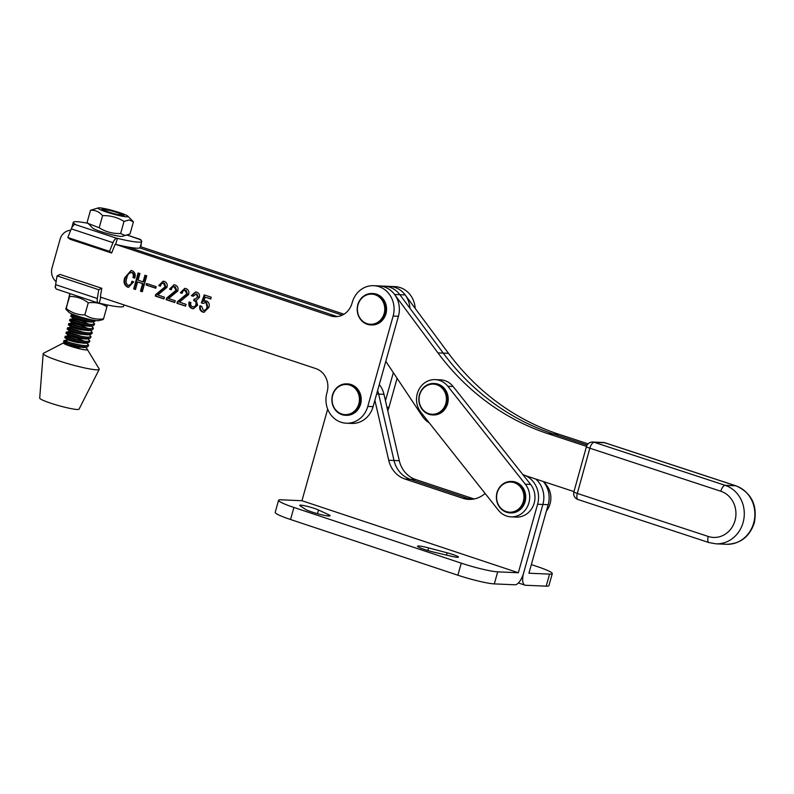 <?xml version="1.0" encoding="UTF-8"?>
<svg xmlns="http://www.w3.org/2000/svg" width="794" height="794" viewBox="0 0 794 794"><rect width="100%" height="100%" fill="white"/><g stroke="black" fill="none" stroke-linecap="round" stroke-linejoin="round"><path stroke-width="1.19" d="M399.878 294.703A23.592 21.398 -87.5 0 0 384.296 286.158A23.592 21.398 -87.5 0 1 399.878 294.703L443.231 353.112L399.878 294.703L394.588 294.475A23.592 21.398 -87.5 0 0 379.006 285.929L389.586 286.386A23.592 21.398 -87.5 0 1 405.168 294.931L399.878 294.703M588.076 443.856L558.807 434.239L553.507 434.01A251.648 228.255 92.5 0 1 443.231 353.112A251.648 228.255 92.5 0 0 553.507 434.01L587.133 445.057L553.507 434.01L548.217 433.782A251.648 228.255 92.5 0 1 437.931 352.883L394.588 294.475M385.795 361.31L422.19 415.996A25.17 22.828 -87.5 0 0 428.055 422.12L429.286 422.914M586.528 446.367L548.217 433.782M523.048 474.852L573.973 491.585M558.807 434.239A251.648 228.255 92.5 0 1 448.521 353.35L405.168 294.931M420.85 412.255L498.374 510.195A19.661 17.835 -87.5 0 0 511.008 516.844A19.661 17.835 -87.5 0 0 527.901 505.649A19.661 17.835 -87.5 0 0 525.35 484.211L447.826 386.271A19.661 17.835 -87.5 0 0 435.191 379.621A19.661 17.835 -87.5 0 0 422.666 384.514A19.661 17.835 -87.5 0 0 420.85 412.255M511.008 516.844L516.299 517.073A19.661 17.835 -87.5 0 0 533.191 505.877A19.661 17.835 -87.5 0 0 530.64 484.439L453.116 386.499A19.661 17.835 -87.5 0 0 440.491 379.85L435.191 379.621M127.199 235.103L139.377 239.312A35.541 3.732 -164.3 0 1 141.749 241.495L140.062 247.52A35.541 3.732 -164.3 0 1 115.676 244.373L330.602 315.873A18.877 17.121 92.5 0 0 334.85 316.657A18.877 17.121 92.5 0 0 352.02 303.229L352.238 302.474A23.592 21.398 -87.5 0 1 373.706 285.691A23.592 21.398 -87.5 0 1 393.129 316.052L367.801 406.419A23.592 21.398 -87.5 0 1 346.323 423.202A23.592 21.398 -87.5 0 1 326.91 392.841L327.118 392.087A18.877 17.121 92.5 0 0 315.823 368.585L100.332 297.055L101.751 288.282L98.754 289.731L97.334 298.504A6.292 2.561 -71.6 0 0 98.347 303.03A6.292 2.561 -71.6 0 0 98.645 303.08L99.22 303.109A35.541 3.732 15.7 0 0 120.172 306.891A35.541 3.732 15.7 0 0 123.596 306.256L123.973 304.906M55.501 285.78L55.143 287.071A35.541 3.732 15.7 0 0 55.719 288.063M101.751 288.282L60.046 274.446L57.049 275.885L55.63 284.659A6.292 2.561 108.4 0 0 56.642 289.185L98.347 303.03M100.868 297.234L99.22 303.109M98.754 289.731L57.049 275.885M546.411 511.008A19.661 17.835 -87.5 0 0 546.52 485.134L543.761 481.66M169.509 289.175L173.946 284.768L175.186 285.006C177.677 286.078 178.541 288.063 177.767 290.971L168.626 298.564L175.236 300.757L174.74 302.524L166.125 299.666L166.542 298.177L175.98 290.276L174.134 286.674L175.315 286.803L174.66 286.773C172.834 286.644 171.712 287.636 171.305 289.77L169.509 289.175L174.293 284.798M192.555 306.742C194.292 307.159 195.403 306.385 195.89 304.43C196.317 302.385 195.572 301.105 193.676 300.589L194.113 299.03L195.135 299.239L197.537 296.966L196.237 293.929L193.131 296.291L191.334 295.696L195.582 291.934L196.684 292.142C199.006 293.016 199.909 294.773 199.383 297.413L196.237 300.539L197.637 305.224L193.319 308.747L192.009 308.499C189.24 307.328 188.277 305.154 189.131 301.978L190.937 302.574C190.292 304.588 190.838 305.978 192.555 306.742L194.054 306.931M196.237 293.929L196.892 293.959L196.237 293.929M146.572 283.498L156.19 286.684L155.753 288.242L146.136 285.046L146.572 283.498M128.013 285.324C130.166 285.235 131.457 283.885 131.864 281.274L133.67 281.87L128.479 287.269L127.447 287.071C124.162 285.036 123.259 281.939 124.737 277.781L131.04 270.516L132.171 270.734C134.99 272.243 135.834 274.704 134.722 278.108L132.916 277.513C133.789 275.29 133.382 273.622 131.695 272.511C128.926 272.858 127.298 274.774 126.792 278.257C125.541 281.225 125.948 283.577 128.013 285.324L129.154 285.443M131.695 272.511L132.35 272.541L131.695 272.511M70.696 230.3A12.585 11.414 -87.5 0 0 60.076 239.252L52.047 267.866A12.585 11.414 -87.5 0 0 56.126 281.622M144.945 275.21L146.751 275.816L142.285 291.755L140.478 291.15L142.592 283.627L137.58 281.969L135.476 289.492L133.67 288.897L138.136 272.957L139.942 273.553L138.077 280.193L143.089 281.86L144.945 275.21M157.808 294.971L164.418 297.164L163.921 298.931L155.306 296.073L155.723 294.584L165.162 286.684L163.316 283.081L164.497 283.21L163.842 283.18C162.016 283.051 160.894 284.053 160.487 286.177L158.691 285.582L163.127 281.185L164.368 281.423C166.859 282.485 167.723 284.47 166.939 287.378L157.808 294.971M179.444 302.147L186.054 304.35L185.558 306.117L176.943 303.258L177.36 301.77L186.808 293.869L184.952 290.257L186.143 290.386L185.478 290.356C183.652 290.227 182.531 291.229 182.124 293.363L180.327 292.768L184.774 288.361L186.004 288.599C188.496 289.671 189.359 291.656 188.585 294.564L179.444 302.147M203.274 310.305C205.318 310.444 206.569 309.303 207.026 306.881L205.934 302.474L202.956 303.427L201.358 302.891L204.257 294.902L211.264 297.224L210.767 299.001L205.239 297.164L203.74 301.293L206.718 301.045C209.09 302.395 209.785 304.549 208.822 307.496L203.919 312.27L202.659 312.032C200.128 310.881 199.205 308.797 199.89 305.789L201.686 306.385L203.274 310.305L204.624 310.464M205.934 302.474L205.18 302.325L205.934 302.474M171.355 289.602L170.164 289.205M174.789 302.355L166.79 299.695L167.206 298.207L176.645 290.306L175.315 286.803M145.56 275.419L143.754 281.88L143.089 281.86M128.817 287.269L128.112 287.1C124.827 285.066 123.924 281.969 125.402 277.811L124.737 277.781M125.402 277.811L131.367 270.546M210.817 298.822L205.239 297.164M163.971 298.762L155.971 296.102L156.388 294.614L161.956 290.336L165.827 286.713L165.162 286.684M165.827 286.713L164.497 283.21M346.323 423.202L351.613 423.43A23.592 21.398 -87.5 0 0 373.091 406.647L398.419 316.28A23.592 21.398 -87.5 0 0 379.006 285.929L373.706 285.691M128.668 285.354C130.831 285.254 132.112 283.915 132.529 281.304M166.79 299.695L166.125 299.666M195.135 299.239L197.537 296.966M167.206 298.207L166.542 298.177M205.835 300.817L203.74 301.293M203.105 303.278L201.358 302.891M202.013 302.921L204.852 295.1M161.956 290.336L161.291 290.306M128.112 287.1L127.447 287.071M193.22 306.772C194.947 307.179 196.058 306.415 196.555 304.459L195.89 304.43M196.555 304.459C196.972 302.415 196.237 301.134 194.341 300.618L193.676 300.589M185.607 305.938L176.943 303.258M135.526 289.314L133.67 288.897M134.335 288.917L138.752 273.156M172.774 293.919L172.109 293.889M176.645 290.306L175.98 290.276M193.19 296.122L191.334 295.696M191.989 295.715L195.929 291.964M194.341 300.618L194.738 299.199M204.237 312.27L202.659 312.032M203.324 312.062C200.793 310.911 199.87 308.826 200.545 305.819M155.971 296.102L155.306 296.073M156.388 294.614L155.723 294.584M142.334 291.577L141.143 291.18L143.257 283.657L137.58 281.969M155.803 288.063L146.136 285.046M146.801 285.076L147.178 283.696M182.173 293.185L180.327 292.768M141.143 291.18L140.478 291.15M203.939 310.335C205.983 310.474 207.234 309.332 207.691 306.911L207.026 306.881M180.982 292.797L185.111 288.391M177.608 303.288L178.025 301.799L182.928 297.482M183.593 297.512L187.463 293.899L186.808 293.869M134.772 277.94L132.916 277.513M178.025 301.799L177.36 301.77M160.537 286.009L158.691 285.582M159.346 285.612L163.475 281.215M337.5 316.548A18.877 17.121 92.5 0 1 335.892 316.111L127.497 246.934M193.657 308.757L192.009 308.499M207.691 306.911L206.599 302.504M143.257 283.657L142.592 283.627M133.581 277.543C134.444 275.32 134.037 273.652 132.35 272.541M198.202 296.996L196.892 293.959M187.463 293.899L186.143 290.386M192.674 308.529C189.905 307.357 188.942 305.184 189.796 302.008M415.212 308.459A23.592 21.398 -87.5 0 0 394.876 286.614L389.586 286.386A23.592 21.398 -87.5 0 1 409.912 308.231M387.76 410.716A23.592 21.398 -87.5 0 0 388.971 407.342L397.109 378.301M343.991 314.216L140.31 246.606M385.457 400.742L393.338 372.634M342.244 315.158L139.635 247.907M103.151 319.545L98.555 320.667A15.592 1.638 -164.3 0 1 83.439 317.818A15.592 1.638 -164.3 0 1 69.038 312.399L65.852 309.203M107.279 304.936L106.922 306.772C101.324 303.278 95.101 301.958 88.253 302.812C82.675 298.524 76.482 296.39 69.654 296.44L69.723 294.018L66.259 308.558C71.837 312.856 78.03 314.98 84.859 314.93C90.456 318.424 96.679 319.744 103.518 318.89L103.091 319.337M65.833 309.005L69.654 296.44M88.253 302.812L84.859 314.93M106.922 306.772L103.518 318.89M358.828 403.908A15.086 13.687 92.5 0 1 341.698 414.002A15.086 13.687 92.5 0 1 332.686 395.204A15.086 13.687 92.5 0 1 349.817 385.11A15.086 13.687 92.5 0 1 358.828 403.908M531.345 564.603L536.942 566.469A28.306 2.987 -164.3 0 1 552.287 573.605A28.306 2.987 -164.3 0 1 549.567 574.112L528.923 573.208L548.178 504.706A23.592 21.398 -87.5 0 0 543.235 481.482M278.575 500.319A28.306 2.987 15.7 0 0 293.919 507.455L461.264 563.164A28.306 2.987 15.7 0 0 497.699 571.849L518.343 572.752L301.948 500.716L281.304 499.813A28.306 2.987 15.7 0 0 278.575 500.319L275.19 512.358A28.306 2.987 15.7 0 0 290.535 519.504L457.87 575.213A28.306 2.987 15.7 0 0 494.315 583.898L514.949 584.791A12.585 5.131 -71.6 0 0 523.633 572.98L542.888 504.468L523.633 572.98A12.585 5.131 108.4 0 0 524.953 585.148A12.585 5.131 108.4 0 0 525.539 585.257L546.183 586.161A28.306 2.987 -164.3 0 0 548.902 585.654L552.287 573.605M474.157 498.979A26.738 24.257 92.5 0 1 473.393 498.741L415.619 479.507A26.738 24.257 92.5 0 1 399.303 460.709L383.978 394.32A23.592 21.398 -87.5 0 0 379.284 384.564M518.343 572.752L537.598 504.24L542.888 504.468A23.592 21.398 -87.5 0 0 535.682 479A23.592 21.398 -87.5 0 1 542.888 504.468L548.178 504.706M376.634 394.003L378.678 394.092L394.013 460.48A26.738 24.257 92.5 0 0 410.329 479.278L468.103 498.513A26.738 24.257 92.5 0 0 471.487 499.347A26.738 24.257 92.5 0 1 468.103 498.513L410.329 479.278A26.738 24.257 92.5 0 1 394.013 460.48L378.678 394.092A23.592 21.398 -87.5 0 0 377.597 390.579A23.592 21.398 -87.5 0 1 378.678 394.092L383.978 394.32M424.592 549.498A13.051 1.38 15.7 0 0 434.715 552.356L452.054 556.396A10.54 1.112 15.7 0 0 458.466 557.13A10.54 1.112 15.7 0 0 447.121 552.803L428.591 547.91A13.051 1.38 15.7 0 0 417.515 546.212A13.051 1.38 15.7 0 0 424.592 549.498M305.472 509.331A13.051 1.38 15.7 0 0 312.032 512.031A13.051 1.38 15.7 0 0 330.086 515.802A13.051 1.38 15.7 0 0 328.25 514.502L318.533 509.996A10.54 1.112 15.7 0 0 307.268 506.354A10.54 1.112 15.7 0 0 299.725 505.341A10.54 1.112 15.7 0 0 300.142 505.818L305.472 509.331M327.684 409.128L301.948 500.716M537.598 504.24A23.592 21.398 -87.5 0 0 522.899 474.663M485.154 493.491L483.824 494.513A26.738 24.257 92.5 0 1 468.837 499.396A26.738 24.257 92.5 0 1 462.803 498.275L405.039 479.05A26.738 24.257 92.5 0 1 388.723 460.252L374.877 400.285M141.382 242.795A6.292 2.561 -71.6 0 1 141.253 243.907L140.796 246.765M139.952 239.331A6.292 2.561 -71.6 0 1 140.24 239.391A6.292 2.561 -71.6 0 1 141.173 240.513M115.11 244.344L111.636 253.028L69.922 239.183L67.808 237.515L71.281 228.831A6.292 2.561 108.4 0 1 75.083 224.484L75.658 224.504A35.541 3.732 -164.3 0 1 73.296 222.31A35.541 3.732 -164.3 0 1 76.71 221.685A35.541 3.732 -164.3 0 1 87.945 223.303M141.749 241.495A35.541 3.732 -164.3 0 1 117.373 238.349L116.797 238.319A6.292 2.561 -71.6 0 0 112.986 242.676L109.512 251.361L111.636 253.028M115.676 244.373L117.373 238.349M67.808 237.515L109.512 251.361M85.583 347.286L87.509 349.449L86.248 349.956A12.456 1.31 15.7 0 0 87.429 349.727L87.509 349.449M64.771 342.79A12.456 1.31 15.7 0 0 63.56 342.889A12.456 1.31 15.7 0 0 63.441 343.008A12.456 1.31 15.7 0 0 67.46 345.172A12.456 1.31 15.7 0 0 86.248 349.956M63.56 342.889L43.462 353.29A29.1 3.057 15.7 0 0 43.184 353.638A29.1 3.057 15.7 0 0 52.593 358.64A29.1 3.057 15.7 0 0 82.05 367.354A29.1 3.057 15.7 0 0 99.21 369.339A29.1 3.057 15.7 0 0 99.151 368.902L87.449 349.658M86.774 343.038L88.7 345.201L85.544 345.688C75.43 345.043 56.443 338.601 67.014 341.033L64.185 340.566L67.46 339.901L74.795 341.966M66.666 342.274C56.096 339.832 75.083 346.283 85.196 346.928L87.618 346.869L83.985 347.583L76.194 346.76L67.867 344.755L63.808 341.896L64.185 340.566M87.618 346.869L88.7 345.201M87.965 338.79L89.891 340.954L86.735 341.44C76.621 340.795 57.634 334.353 68.205 336.795L65.376 336.319L64.959 337.589L67.46 339.901M67.857 338.026C57.287 335.584 76.274 342.035 86.387 342.68L88.809 342.621L89.891 340.954M89.156 334.542L91.082 336.706L87.926 337.192C77.812 336.547 58.825 330.106 69.396 332.547L66.557 332.071L66.15 333.341L68.641 335.683L76.909 338.036L84.412 341.212M69.048 333.778C58.478 331.336 77.465 337.787 87.578 338.433L90 338.373L91.082 336.706M89.782 329.927L88.739 330.592L80.948 329.768L71.023 327.188L67.748 327.823L67.371 329.163L69.832 331.435L77.177 333.47M70.239 329.53C59.669 327.088 78.656 333.54 88.769 334.185L91.925 333.698L92.273 332.458L89.117 332.944C79.003 332.299 60.016 325.858 70.587 328.299L82.606 332.041M91.538 326.046L93.464 328.21L90.308 328.696C80.194 328.051 61.198 321.61 71.778 324.051L68.939 323.575L68.532 324.845L71.023 327.188L78.368 329.222M71.43 325.282C60.86 322.84 79.847 329.292 89.96 329.937L92.382 329.887L93.464 328.21M92.729 321.798L94.655 323.962L91.499 324.448C81.385 323.813 62.389 317.362 72.969 319.803L70.13 319.327L69.723 320.597L72.214 322.94L80.482 325.292L87.985 328.468M72.621 321.034C62.041 318.602 81.038 325.044 91.151 325.689L93.573 325.639L94.655 323.962M93.652 320.24L92.69 320.2C82.576 319.565 63.58 313.114 74.16 315.555L71.321 315.079L70.914 316.349L73.405 318.692L81.673 321.044L89.176 324.22M73.812 316.796C63.232 314.355 82.229 320.796 92.342 321.441L94.764 321.391L95.608 320.558M121.948 214.727A9.31 0.983 15.7 0 0 115.874 212.157A9.31 0.983 15.7 0 0 106.307 209.795A9.31 0.983 15.7 0 0 104.123 209.725A9.31 0.983 15.7 0 0 109.264 212.216A9.31 0.983 15.7 0 0 119.705 214.856A9.31 0.983 15.7 0 0 121.948 214.727L122.216 215.571M92.154 321.431L91.121 322.106L83.33 321.272L73.405 318.692M90.963 325.679L89.93 326.344L82.139 325.52L72.214 322.94M91.191 334.135L87.548 334.84L79.757 334.016L69.832 331.435M90 338.373L86.357 339.088L78.576 338.264L68.641 335.683L65.376 336.319M88.809 342.621L85.176 343.336L77.385 342.512L67.45 339.931M65.386 344.328L74.527 346.531L80.79 349.062M74.16 315.555L86.179 319.297M72.969 319.803L84.988 323.545M71.778 324.051L83.797 327.793M90.347 330.294L92.273 332.458M69.396 332.547L81.415 336.289M68.205 336.795L80.224 340.537M43.184 353.638L39.7 398.122A20.446 2.144 15.7 0 0 46.31 401.635A20.446 2.144 15.7 0 0 67.014 407.759A20.446 2.144 15.7 0 0 79.063 409.158L99.21 369.339M445.811 403.541A15.086 13.687 92.5 0 1 428.681 413.634A15.086 13.687 92.5 0 1 419.669 394.846A15.086 13.687 92.5 0 1 436.799 384.753A15.086 13.687 92.5 0 1 445.811 403.541M523.335 501.49A15.086 13.687 92.5 0 1 506.205 511.574A15.086 13.687 92.5 0 1 497.193 492.786A15.086 13.687 92.5 0 1 514.323 482.692A15.086 13.687 92.5 0 1 523.335 501.49M112.272 210.876L121.293 213.616L124.062 215.392A11.483 1.211 -164.3 0 1 123.963 215.531A11.483 1.211 -164.3 0 1 122.961 215.631A11.483 1.211 -164.3 0 1 110.942 212.99A11.483 1.211 -164.3 0 1 101.979 209.368A11.483 1.211 -164.3 0 1 103.061 209.02A11.483 1.211 -164.3 0 1 112.272 210.876L113.78 211.532M124.132 215.204L121.293 213.616M123.983 215.015L123.933 215.551M126.514 216.812A15.592 1.638 15.7 0 0 127.844 216.176A15.592 1.638 15.7 0 0 115.229 211.264A15.592 1.638 15.7 0 0 99.498 207.839A15.592 1.638 15.7 0 0 98.327 207.899A15.592 1.638 15.7 0 0 108.103 212.574A15.592 1.638 15.7 0 0 126.514 216.812M90.506 210.291L87.102 222.409L92.68 228.057A15.592 1.638 15.7 0 0 105.294 232.97A15.592 1.638 15.7 0 0 121.025 236.394A15.592 1.638 15.7 0 0 122.197 236.334L130.027 233.952L133.422 221.824L129.184 219.968L124.023 221.417C117.502 217.328 110.346 215.402 102.565 215.64C99.161 211.69 95.141 209.904 90.506 210.291L98.327 207.899M127.844 216.176L133.422 221.824M88.065 223.422L99.171 227.769C105.691 231.858 112.847 233.783 120.628 233.535L124.866 235.401L126.931 235.173M120.628 233.535L124.023 221.417M99.171 227.769L102.565 215.64M384.157 313.551A15.086 13.687 92.5 0 1 367.027 323.644A15.086 13.687 92.5 0 1 358.015 304.846A15.086 13.687 92.5 0 1 375.145 294.753A15.086 13.687 92.5 0 1 384.157 313.551M437.931 352.883L448.521 353.35M525.35 484.211L530.64 484.439M447.826 386.271L453.116 386.499M97.334 298.504L55.63 284.659M545.825 485.104L546.52 485.134M367.801 406.419L373.091 406.647M393.129 316.052L398.419 316.28M330.602 315.873L335.892 316.111M388.971 407.342L386.956 407.253M603.361 442.506L592.781 442.04A6.292 5.707 92.5 0 1 594.18 442.298L725.14 485.333L735.72 485.789A6.292 2.571 -71.8 0 1 736.018 485.849L605.048 442.814A6.292 6.292 0 0 0 603.361 442.506A6.292 5.707 -87.5 0 1 604.76 442.764A6.292 2.571 -71.8 0 1 605.048 442.814M735.72 485.789L604.76 442.764L594.18 442.298A6.292 2.571 -71.8 0 0 589.853 448.213L577.307 493.431L708.268 536.466A23.592 21.398 -87.5 0 0 735.006 520.576A23.592 21.398 -87.5 0 0 720.823 491.248A6.292 2.571 -71.8 0 1 725.14 485.333A29.884 27.105 92.5 0 1 743.105 522.482A29.884 27.105 92.5 0 1 715.89 543.821L726.47 544.287A29.884 27.105 -87.5 0 0 753.695 522.948A29.884 27.105 -87.5 0 0 735.72 485.789M720.823 491.248L589.853 448.213A6.292 0.655 15.5 0 1 586.438 446.645A6.292 6.292 0 0 1 592.781 442.04M708.268 536.466A6.292 2.571 108.2 0 0 708.953 542.56L577.992 499.525A6.292 2.571 -71.8 0 1 577.307 493.431A6.292 0.655 15.5 0 1 573.893 491.863L586.438 446.645M578.28 499.575A6.292 2.571 -71.8 0 1 577.992 499.525A6.292 6.292 0 0 1 573.893 491.863M360.585 404.146A15.731 14.262 92.5 0 1 346.273 415.322C353.37 415.153 358.173 411.421 360.675 404.126C362.342 392.732 357.995 385.983 347.643 383.899A15.731 14.262 92.5 0 1 360.585 404.146M359.761 404.116A15.731 14.262 92.5 0 1 345.45 415.292A15.731 14.262 92.5 0 1 332.507 395.035A15.731 14.262 92.5 0 1 346.819 383.859A15.731 14.262 92.5 0 1 359.761 404.116M549.567 574.112L546.183 586.161M388.723 460.252L399.303 460.709M405.039 479.05L415.619 479.507M462.803 498.275L473.393 498.741M428.591 547.91L427.857 550.53M447.121 552.803L446.476 555.095M328.25 514.502L327.843 515.951M318.533 509.996L317.491 513.688M461.264 563.164L457.87 575.213M293.919 507.455L290.535 519.504M497.699 571.849L494.315 583.898M75.083 224.484L116.797 238.319M71.281 228.831L112.986 242.676M447.568 403.779A15.731 14.262 92.5 0 1 433.256 414.954C440.362 414.786 445.156 411.054 447.657 403.769C449.325 392.365 444.987 385.616 434.626 383.532A15.731 14.262 92.5 0 1 447.568 403.779M419.49 394.678A15.731 14.262 92.5 0 1 433.802 383.492A15.731 14.262 92.5 0 1 446.744 403.749A15.731 14.262 92.5 0 1 432.432 414.925A15.731 14.262 92.5 0 1 419.47 394.747M525.092 501.719A15.731 14.262 92.5 0 1 510.78 512.904C517.886 512.726 522.68 508.994 525.181 501.709C526.849 490.305 522.512 483.556 512.15 481.472A15.731 14.262 92.5 0 1 525.092 501.719M497.014 492.617A15.731 14.262 92.5 0 1 511.326 481.442A15.731 14.262 92.5 0 1 524.268 501.689A15.731 14.262 92.5 0 1 509.956 512.864A15.731 14.262 92.5 0 1 496.994 492.697M385.914 313.789A15.731 14.262 92.5 0 1 371.602 324.964C378.698 324.786 383.502 321.054 386.003 313.769C387.671 302.365 383.323 295.616 372.972 293.532A15.731 14.262 92.5 0 1 385.914 313.789M385.09 313.749A15.731 14.262 92.5 0 1 370.768 324.925A15.731 14.262 92.5 0 1 357.836 304.678A15.731 14.262 92.5 0 1 372.148 293.502A15.731 14.262 92.5 0 1 385.09 313.749M726.47 544.287C740.345 543.89 749.615 536.734 754.3 522.839C757.635 505.173 751.531 492.846 736.018 485.849M715.89 543.821L708.953 542.56M347.643 383.899L346.819 383.859C339.713 384.038 334.909 387.77 332.408 395.055C330.741 406.459 335.088 413.198 345.45 415.292L346.273 415.322M524.953 585.148L518.393 582.965M127.268 235.084L140.24 239.391M71.778 227.729L73.296 222.31M92.382 329.887L89.117 330.542M93.573 325.639L90.308 326.294M94.764 321.391L91.499 322.046M71.321 315.079L73.574 314.623M70.13 319.327L73.415 318.662M68.939 323.575L72.224 322.91M66.557 332.071L69.842 331.406M104.123 209.725L103.25 210.212M434.626 383.532L433.802 383.492C426.696 383.671 421.902 387.403 419.401 394.687C417.723 406.091 422.071 412.84 432.432 414.925L433.256 414.954M512.15 481.472L511.326 481.442C504.22 481.611 499.426 485.342 496.925 492.627C495.258 504.031 499.595 510.78 509.956 512.864L510.78 512.904M372.972 293.532L372.148 293.502C365.042 293.671 360.238 297.403 357.737 304.688C356.069 316.091 360.416 322.84 370.768 324.925L371.602 324.964"/></g></svg>
